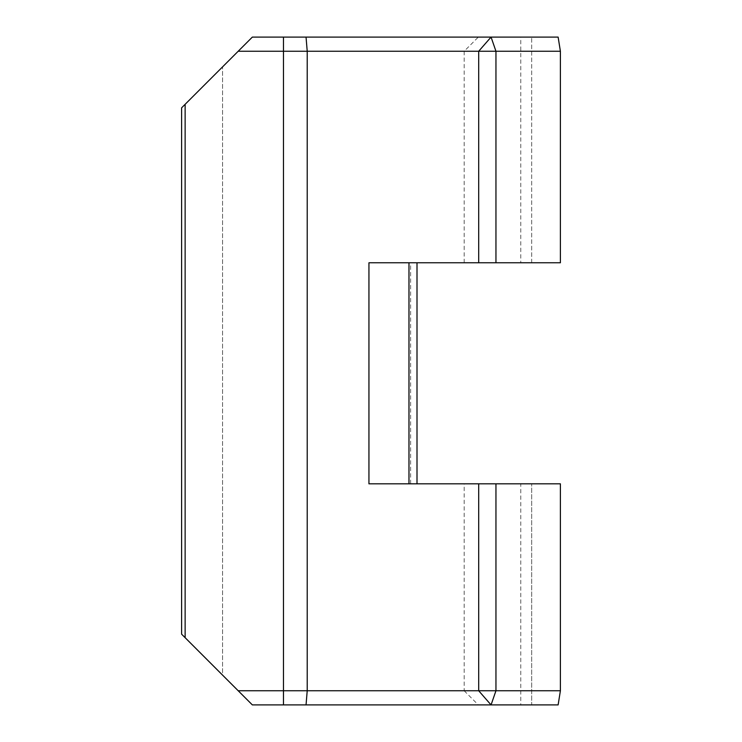 <?xml version="1.0" encoding="UTF-8"?>
<svg xmlns="http://www.w3.org/2000/svg" width="742" height="742" viewBox="0 0 742 742"><rect width="100%" height="100%" fill="white"/><g stroke="black" fill="none" stroke-linecap="round" stroke-linejoin="round"><path stroke-width="0.56" stroke-dasharray="3.71 2.78" d="M464.167 483.83L410.614 483.83L464.167 483.83L464.167 690.756L238.201 690.756L252.345 704.9L558.132 704.9L560.396 690.756L560.396 483.83L368.941 483.83L368.941 262.77L478.692 262.77L478.692 51.244L560.396 51.244L558.132 37.1L252.345 37.1L478.321 37.1L252.345 37.1L238.201 51.244L464.167 51.244L238.201 51.244L181.605 107.84L222.554 66.891L181.605 107.84L181.605 634.16L238.201 690.756L464.167 690.756L478.321 704.9M417.004 262.77L408.972 262.77L417.004 262.77L417.004 483.83L408.972 483.83L417.004 483.83L410.614 483.83L410.614 262.77L464.167 262.77L410.614 262.77L410.614 483.83L417.004 483.83L417.004 262.77L410.614 262.77L417.004 262.77L417.004 483.83M222.554 675.109L181.605 634.16L238.201 690.756L222.554 675.109L222.554 66.891L222.554 675.109M520.763 704.9L531.68 704.9L520.763 704.9L520.763 483.83M520.763 37.1L558.132 37.1L520.763 37.1L520.763 262.77L560.396 262.77L560.396 51.244M478.692 262.77L520.763 262.77M560.396 690.756L238.201 690.756M252.345 37.1L238.201 51.244L478.692 51.244L491.037 37.1M531.68 704.9L558.132 704.9L531.68 704.9L531.68 483.83L531.68 704.9M368.941 483.83L408.972 483.83L368.941 483.83M408.972 262.77L408.972 483.83M185.129 637.684L185.129 104.316M531.68 262.77L531.68 37.1L531.68 262.77M491.037 704.9L478.692 690.756L478.692 483.83M306.047 704.9L307.216 690.756L307.216 51.244L306.047 37.1M495.953 262.77L495.953 51.244L491.065 37.1M283.481 704.9L283.481 37.1M491.065 704.9L495.953 690.756L495.953 483.83M464.167 262.77L464.167 51.244L478.321 37.1"/><path stroke-width="1.11" d="M238.201 690.756L252.345 704.9L238.201 690.756L560.396 690.756L560.396 483.83L368.941 483.83L368.941 262.77L478.692 262.77L478.692 51.244L238.201 51.244L181.605 107.84L181.605 634.16L252.345 704.9L558.132 704.9L560.396 690.756M417.004 262.77L417.004 483.83M558.132 37.1L560.396 51.244L478.692 51.244L491.037 37.1L558.132 37.1M478.692 262.77L560.396 262.77L560.396 51.244M252.345 37.1L238.201 51.244L252.345 37.1L491.037 37.1M495.953 262.77L495.953 51.244L491.065 37.1M491.037 704.9L478.692 690.756L478.692 483.83M306.047 704.9L307.216 690.756L307.216 51.244L306.047 37.1M491.065 704.9L495.953 690.756L495.953 483.83M283.481 704.9L283.481 37.1M185.129 637.684L185.129 104.316M408.972 262.77L408.972 483.83"/></g></svg>
